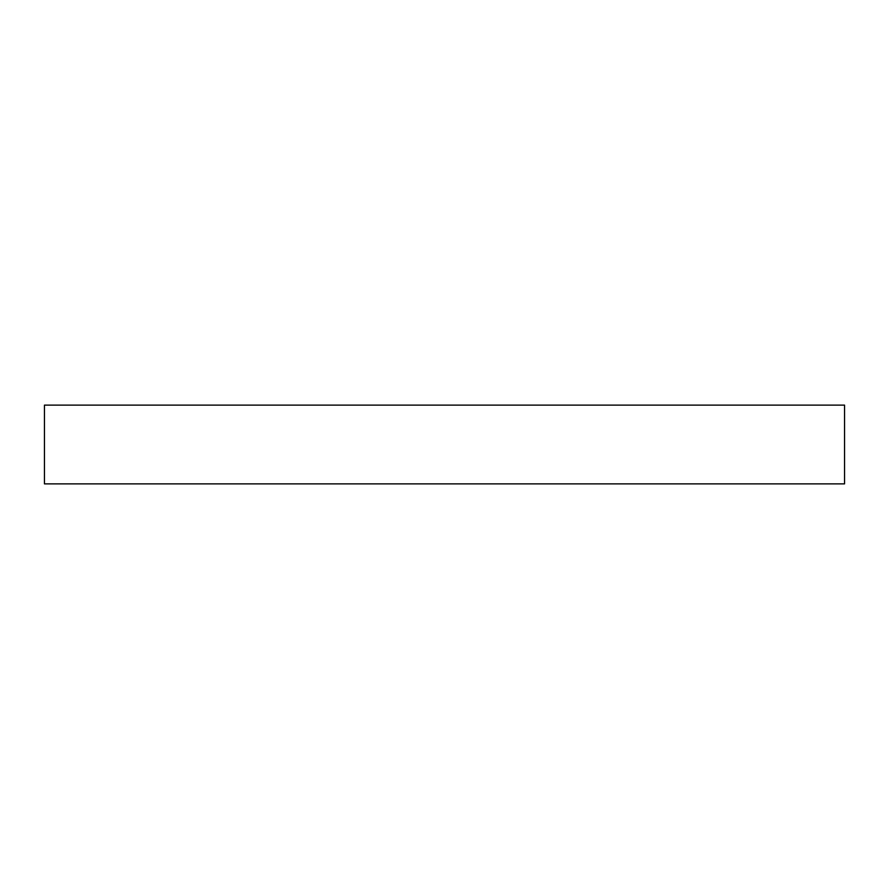 <?xml version="1.0" encoding="UTF-8"?>
<svg xmlns="http://www.w3.org/2000/svg" width="889" height="889" viewBox="0 0 889 889"><rect width="100%" height="100%" fill="white"/><g stroke="black" fill="none" stroke-linecap="round" stroke-linejoin="round"><path stroke-width="1.33" d="M444.5 483.872L844.55 483.872L844.55 405.128L44.45 405.128L44.45 483.872L444.5 483.872"/></g></svg>
